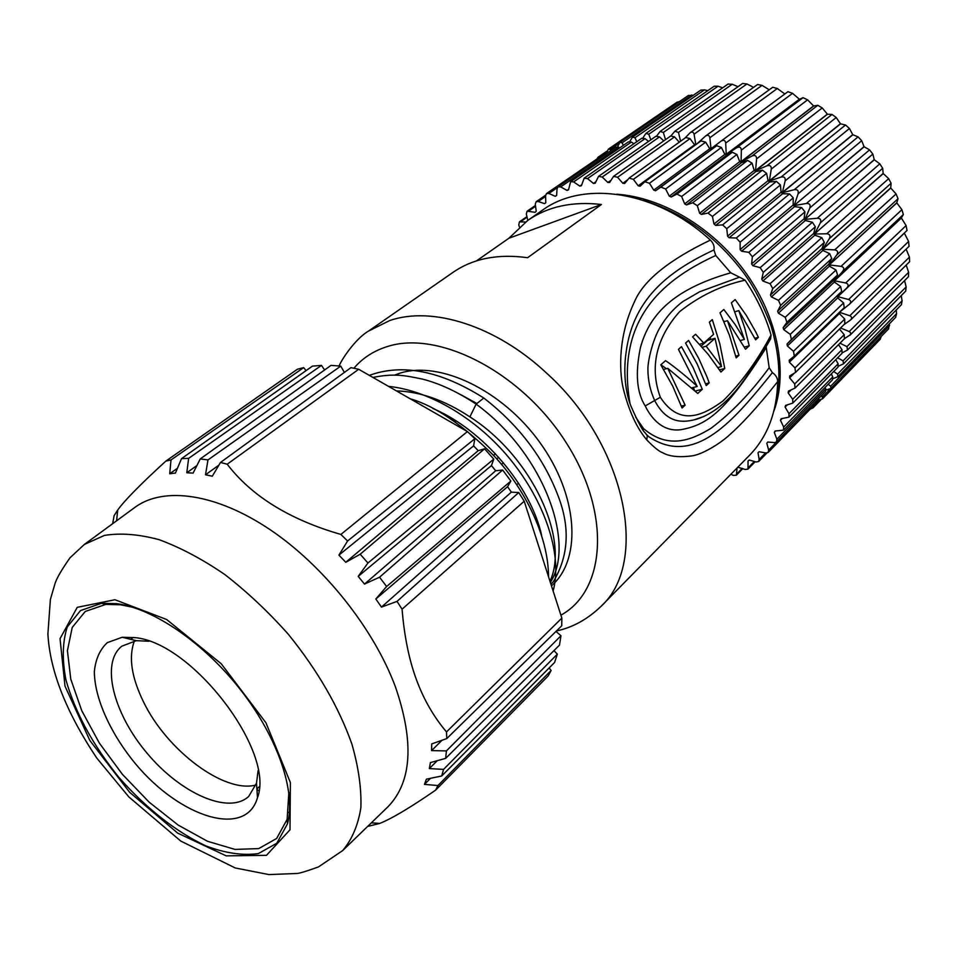 <?xml version="1.0" encoding="UTF-8"?>
<svg xmlns="http://www.w3.org/2000/svg" width="958" height="958" viewBox="0 0 958 958"><rect width="100%" height="100%" fill="white"/><g stroke="black" fill="none" stroke-linecap="round" stroke-linejoin="round"><path stroke-width="1.44" d="M616.76 194.211C661.834 197.324 712.105 227.07 744.294 270.731C776.423 314.487 787.68 368.052 775.202 407.27L773.86 411.114M643.249 200.306C682.719 212.58 715.854 236.327 742.642 271.569C753.012 285.161 762.436 303.111 770.915 325.433C779.393 353.873 781.105 378.925 776.076 400.6M496.723 458.846L498.651 457.325M501.477 464.343L503.453 462.87M455.433 422.095L453.697 419.388M444.201 414.814L443.458 413.557M474.414 402.983L474.162 401.845M493.49 455.301L495.382 453.769M516.733 484.592L518.613 483.287M476.461 260.899L508.902 238.243L601.42 204.497L527.607 257.714C498.016 253.607 473.144 258.48 453.014 272.359L368.638 331.001L389.643 320.583C432.01 305.77 495.993 325.624 546.623 373.165C626.173 444.62 649.44 562.801 600.941 606.438L749.419 455.397C767.406 436.92 776.83 412.311 777.716 381.571C777.501 377.883 775.729 374.913 772.388 372.65C734.954 418.909 695.28 468.007 648.578 436.585L647.081 435.004M508.902 238.243L527.894 220.316C548.048 206.437 572.561 201.168 601.42 204.497M772.388 372.65L769.19 367.692C751.024 392.564 731.589 412.79 710.896 428.358C690.646 440.692 667.87 449.326 643.56 428.597L635.657 417.113M696.574 419.197L694.035 419.867C682.659 422.466 666.936 423.843 654.661 400.528C650.171 390.529 647.919 380.039 647.907 369.07C647.836 361.741 651.859 343.144 658.326 330.534C664.84 318.523 673.067 308.835 682.994 301.471L699.675 291.747L739.552 277.173L730.75 272.802L715.746 255.475L713.95 249.918C714.584 246.35 713.387 243.081 710.381 240.087C656.541 190.654 583.661 179.972 542.563 210.125L527.894 220.316M770.615 338.797L771.046 334.989C757.311 360.855 741.253 382.889 722.895 401.055C705.136 413.832 680.431 428.298 660.325 397.271L645.213 405.964C636.723 392.636 635.118 373.213 640.411 347.682C648.65 317.433 669.714 290.178 730.75 272.802M694.418 390.181L693.424 387.451M660.9 364.735L666.385 368.71M695.316 391.032L702.286 389.283L693.185 367.704L681.497 346.652L678.444 349.335L697.208 386.493L691.904 387.834M681.354 406.096L685.126 405.174L682.06 408.024L672.732 386.158L660.804 364.818L665.523 360.675C672.863 365.273 693.329 382.146 697.208 386.493M663.643 369.441L667.774 368.339L685.126 405.174M667.774 368.339L697.783 393.451L702.286 389.283M705.591 383.787L709.207 382.865L706.908 376.698L698.693 358.34L688.586 340.425L685.557 343.084L697.208 364.076L706.25 385.607L709.207 382.865M717.949 367.513L721.518 366.579L714.991 338.33L707.603 340.365L701.196 346.077M702.262 347.275L706.19 346.209L714.991 338.33M706.19 346.209L721.518 366.579M710.141 337.432L710.74 339.503M719.494 369.824L724.763 368.459L719.793 343.694L712.309 319.613L709.387 322.175L713.578 334.366L703.783 343.084L699.568 344.245M724.763 368.459L720.919 372.027L708.118 354.232L692.598 336.905L695.604 334.282L703.783 343.084M723.721 320.894L724.248 321.589M754.904 338.258L758.377 337.324L755.706 331.827L746.366 315.469L735.145 299.567L731.397 302.848L744.39 339.419L740.702 340.425M735.744 356.136L739.001 355.274L736.175 357.885L729.361 335.06L720.009 312.847L723.829 309.494L734.954 324.271L744.39 339.419M724.056 321.649L727.493 320.679L739.001 355.274M727.493 320.679L745.528 349.227L749.228 345.802L744.414 347.083M735.193 311.661L738.786 310.631L744.749 328.055L749.228 345.802M738.786 310.631L755.646 339.851L758.377 337.324M660.325 397.271C646.375 359.25 663.798 329.241 679.581 311.673C699.508 295.914 721.35 285.424 745.108 280.191L739.552 277.173M771.046 334.989C765.466 316.02 756.82 297.746 745.108 280.191M645.213 405.964C652.003 419.688 663.595 431.974 680.827 429.699C707.196 424.981 725.613 411.844 766.268 347.598L766.113 346.293M629.969 403.342C615.012 316.212 666.948 277.976 715.746 255.475M769.19 367.692L766.268 347.598M710.381 240.087C668.66 260.121 643.357 280.682 634.471 301.77C618.437 335.516 619.06 369.632 623.047 387.667C628.568 410.228 636.483 427.639 646.782 439.902L647.309 435.794L645.381 433.016C642.878 431.316 638.052 422.298 630.879 405.952C626.017 393.966 622.975 373.788 626.089 352.472C633.346 295.83 673.007 269.174 713.95 249.918M646.782 439.902C653.955 447.314 659.272 451.601 662.708 452.751C669.175 456.463 678.827 457.529 691.652 455.936C701.951 454.727 720.32 443.578 729.9 434.549C739.971 425.711 756.305 408.803 777.716 381.571M551.485 585.901L553.017 584.416C581.925 557.352 577.77 494.879 539.929 442.572C502.375 390.098 439.662 360.34 399.809 373.225L394.349 375.177M369.321 375.368C402.611 363.286 440.776 370.842 483.814 398.025C519.044 425.388 543.881 458.164 558.286 496.376C570.273 527.726 568.609 556.191 553.293 581.757M553.365 581.722L550.898 584.105M483.814 398.025L476.126 404.132C544.503 454.02 575.65 543.521 550.359 582.404M549.988 581.243C569.639 539.486 532.528 456.93 469.899 416.874L476.126 404.132C457.72 391.918 439.878 383.583 422.598 379.129C403.629 375.201 394.445 373.321 372.901 377.416M541.641 535.33C530.6 485.874 483.024 429.675 432.896 408.503M476.904 403.51L460.487 394.528M388.517 386.361C430.046 390.577 479.778 419.987 513.249 463.097C546.671 505.872 562.466 556.73 553.125 590.99M410.156 398.767C435.076 405.929 463.133 425.077 494.316 456.2C523.487 487.43 548.299 534.444 548.563 576.824M396.42 390.9C420.155 391.594 444.644 400.252 469.899 416.874M116.672 603.672L101.536 603.289L80.508 610.569L67.264 626.963C62.474 641.824 62.03 659.475 65.934 679.917C75.251 712.644 92.89 745.108 118.864 777.333C145.412 807.654 176.104 831.951 205.958 845.938C225.441 853.243 242.925 855.781 258.385 853.566L276.766 843.28L287.496 823.772C296.142 792.422 278.263 738.558 241.452 690.993C204.677 643.417 153.615 608.354 116.672 603.672M288.861 792.47L287.125 819.365L276.658 838.466L258.72 848.596L235.021 849.411L207.527 841.292L178.272 825.137L149.268 802.289L122.408 774.351L99.392 743.157L81.765 710.716L70.784 679.162L67.419 650.686L72.221 627.454L85.226 611.479L105.811 604.39L120.6 604.785L132.623 607.228M134.838 637.621L122.193 637.262L107.296 642.65C99.895 649.536 95.572 659.188 94.351 671.618C94.531 698.202 110.374 733.265 135.258 763.514C179.912 817.461 245.871 838.609 257.486 797.691C275.473 751.683 192.151 642.327 134.838 637.621M148.969 641.237L136.287 640.674L121.929 646.135C100.327 662.792 113.379 713.626 147.233 753.407C180.739 793.487 228.639 814.935 248.697 796.445L256.505 783.213L258.085 770.615M134.431 640.926C128.408 656.865 131.438 677.21 143.532 701.951C166.884 750.401 224.28 793.715 255.942 784.997M134.599 507.608L135.365 507.045C163.962 486.293 216.209 493.382 270.132 529.69C323.984 565.986 374.027 628.963 395.546 687.173C414.335 742.246 411.832 782.087 388.062 806.672L387.379 807.331M289.412 812.767L288.55 812.42M561.843 618.09L524.218 501.214L402.073 609.204C404.264 636.04 409.006 659.427 416.311 679.342C423.604 699.28 433.675 716.812 446.5 731.924L561.843 618.09L561.735 625.778L446.763 738.582L431.711 743.911L431.579 750.605L446.428 750.904L560.957 635.765L556.011 631.394M402.073 609.204L397.019 601.396L518.745 492.532L511.344 492.149L507.596 486.688L510.889 481.048L386.613 586.512L375.823 599.013L381.488 607.085L397.019 601.396M386.613 586.512L379.56 577.207L502.639 470.019L495.681 470.773L491.454 465.576L493.753 459.133L367.944 563.005L358.196 576.381L364.507 584.081L379.56 577.207M367.944 563.005L360.184 554.227L484.592 448.811L478.222 450.667L473.587 445.877L474.869 438.74L347.586 540.995L338.928 555.101L345.766 562.286L360.184 554.227M347.586 540.995L340.88 534.432L467.42 431.579L358.699 369.273L227.19 464.211C251.786 496.244 289.687 519.655 340.88 534.432M227.19 464.211L220.52 462.439L350.951 367.644L358.699 369.273M344.365 372.423L340.749 366.112L207.982 459.912L205.503 474.773L212.305 476.198L220.52 462.439M207.982 459.912L200.246 458.93L331.013 365.381L340.749 366.112M324.606 369.968L321.457 365.381L188.63 458.367L186.798 472.749L193.109 473.108L200.246 458.93M188.63 458.367L181.529 458.619L312.428 366.136L321.457 365.381M306.093 370.614L303.662 367.632L171.003 459.96L169.71 473.755L175.434 473.072L181.529 458.619M171.003 459.96L165.842 461.109L297.447 369.213L303.662 367.632M112.673 523.691L114.074 515.715L117.642 510.123C124.42 500.615 140.491 484.269 165.842 461.109M118.768 604.558L118.624 603.947M258.876 790.745L256.936 789.512M367.632 826.419L379.584 823.473C391.295 818.91 409.988 807.798 435.639 790.134L437.95 785.548L551.125 670.444L549.114 668.001M441.698 775.98L443.566 769.394L557.34 654.146L554.574 662.505L441.698 775.98L426.43 779.165L424.442 784.374L437.95 785.548M560.957 635.765L559.496 645.117L445.65 758.377L430.417 762.592L429.34 768.579L443.566 769.394M445.65 758.377L446.428 750.904M446.763 738.582L446.5 731.924M381.488 607.085L511.344 492.149M375.823 599.013L507.596 486.688M510.889 481.048L502.639 470.019M364.507 584.081L495.681 470.773M358.196 576.381L491.454 465.576M493.753 459.133L484.592 448.811M345.766 562.286L478.222 450.667M338.928 555.101L473.587 445.877M474.869 438.74L467.42 431.579M205.503 474.773L218.927 465.121M186.798 472.749L196.929 465.528M169.71 473.755L177.458 468.246M551.125 670.444L548.144 675.965L435.639 790.134M424.442 784.374L430.501 778.315M429.34 768.579L437.255 760.7M557.34 654.146L553.964 650.638M431.579 750.605L442.057 740.247M524.218 501.214L518.757 492.544M519.428 227.01L518.757 224.879L519.452 221.825L525.499 222.04M527.786 220.4L526.325 213.933L527.139 211.167L535.151 212.317L536.217 211.203L535.283 204.162L536.181 201.695L538.216 201.503L544.587 203.647L545.809 202.689L545.557 195.707L546.503 193.552L548.862 193.456L555.245 196.306L556.61 195.36M606.534 153.567L604.522 153.795L546.503 193.552M555.245 196.306L556.61 195.528L557.065 188.69L558.023 186.834L560.705 186.894L567.016 190.438L568.597 189.349M619.85 147.783L615.958 147.089L558.023 186.834M567.016 190.438L568.513 189.828L570.621 181.673L573.638 181.912L579.806 186.115L581.674 184.822M633.885 143.724L631.382 142.047L628.424 141.88L570.621 181.673M579.806 186.115L581.41 185.708L584.176 178.164L587.529 178.595L593.481 183.445L595.804 181.816M648.554 141.413L645.069 138.611L641.788 138.251L584.176 178.164M593.481 183.445L595.169 183.229L598.546 176.368L602.223 177.038L607.875 182.475L610.976 180.272M663.738 140.898L659.511 136.874L655.919 136.275L598.546 176.368M607.875 182.475L609.647 182.475L613.575 176.344L617.575 177.278L622.832 183.253L627.586 179.841M679.258 142.191L674.552 136.862L670.648 136.012L613.575 176.344M622.832 183.253L624.664 183.457L629.083 178.128L633.382 179.35L638.196 185.792L694.586 144.802L690 138.623L685.796 137.509L629.083 178.128M695.4 144.981L694.586 144.802M638.196 185.792L640.052 186.223L644.878 181.733L649.476 183.265L653.751 190.115L709.722 148.741L705.675 142.167L700.993 140.934M653.751 190.115L655.619 190.75L660.828 187.097L665.63 188.989L669.307 196.162L724.847 154.37L721.374 147.472L716.704 145.712L711.555 149.34L709.722 148.741M711.555 149.34L655.619 190.75M669.307 196.162L671.175 197.001L676.899 194.079L681.641 196.486L684.671 203.886L739.732 161.627L736.906 154.489L732.307 152.226L726.655 155.16L724.847 154.37M726.655 155.16L671.175 197.001M684.671 203.886L686.503 204.928L692.694 202.773L697.316 205.683L699.639 213.215L754.197 170.428L752.054 163.147L747.599 160.405L741.504 162.609L739.732 161.627M741.504 162.609L686.503 204.928M699.639 213.215L701.4 214.448L707.998 213.083L712.417 216.448L713.997 224.028L768.041 180.691L766.628 173.35L762.364 170.165L755.898 171.59L754.197 170.428M755.898 171.59L701.4 214.448M713.997 224.028L715.686 225.429L722.583 224.891L726.763 228.663L727.565 236.195L781.081 192.271L780.423 184.978L776.411 181.373L769.657 182.02L768.041 180.691M769.657 182.02L715.686 225.429M727.565 236.195L729.134 237.74L736.259 238.027L740.127 242.182L740.151 249.559L793.152 205.024L793.26 197.863L789.548 193.899L782.59 193.744L781.081 192.271M782.59 193.744L729.134 237.74M740.151 249.559L741.6 251.236L748.857 252.349L752.365 256.804L751.599 263.941L804.085 218.795L804.948 211.862L801.595 207.587L794.529 206.629L793.152 205.024M794.529 206.629L741.6 251.236M751.599 263.941L752.892 265.725L760.173 267.641L763.286 272.359L761.73 279.149L813.725 233.381L815.354 226.759L812.396 222.244L805.319 220.508L804.085 218.795M805.319 220.508L752.892 265.725M761.73 279.149L762.867 281.017L770.088 283.712L772.759 288.609L770.448 294.968L821.964 248.601L824.323 242.386L821.808 237.668L814.791 235.189L813.725 233.381M814.791 235.189L762.867 281.017M770.448 294.968L771.394 296.908L778.471 300.333L780.65 305.363L777.621 311.206L828.694 264.252L831.76 258.516L829.712 253.678L822.862 250.469L821.964 248.601M822.862 250.469L771.394 296.908M777.621 311.206L778.375 313.182L785.213 317.29L786.889 322.367L783.165 327.648L833.843 280.131L837.567 274.934L836.011 270.024L829.4 266.156L828.694 264.252M829.4 266.156L778.375 313.182M783.165 327.648L783.716 329.624L790.242 334.354L791.392 339.419L787.033 344.054L841.687 291.424L840.645 286.514L834.358 282.047L833.843 280.131M834.358 282.047L783.716 329.624M794.433 355.981L844.249 307.626L843.555 302.932L837.675 297.914L837.364 296.01M787.033 344.054L787.392 346.018L793.499 351.287L794.29 356.136L789.2 360.232L789.356 362.16L794.996 367.896L795.523 372.411L789.667 375.967L789.608 377.835L794.709 383.954L794.996 388.134L788.434 391.092L788.171 392.852L792.697 399.294L792.769 403.102L785.548 405.402L785.093 407.066L788.997 413.712L788.889 417.161L781.081 418.754L780.447 420.287L783.692 427.064L783.428 430.154L775.13 431.004L774.315 432.393L776.878 439.219L776.495 441.949L774.567 442.584L767.765 442.033L766.795 443.267L768.663 450.056L768.184 452.427L765.957 453.014L759.119 451.733L758.006 452.799L759.167 459.481L758.64 461.505L756.113 461.995L749.312 460.032L748.066 460.93L747.982 469.121L745.18 469.48L737.804 467.217M837.675 297.914L787.392 346.018M844.752 323.768L844.74 319.05L839.328 313.577L839.256 312.464M839.328 313.577L789.356 362.16M794.266 373.237L789.608 377.835M794.996 388.134L844.417 338.749L844.202 334.689L839.495 329.049M791.057 389.978L788.171 392.852M792.769 403.102L841.998 353.37L841.986 349.658L838.49 344.664M787.201 404.947L785.093 407.066M788.889 417.161L837.975 367.154L838.13 363.789L835.759 359.681M782.111 418.598L780.447 420.287M783.428 430.154L832.43 379.919L832.73 376.901L831.328 373.919M775.693 430.98L774.315 432.393M776.495 441.949L825.449 391.559L825.269 387.26M767.993 442.045L766.795 443.267M768.663 450.056L817.653 399.63L817.15 401.953L768.184 452.427M737.097 467.923L736.355 475.204L733.277 475.408L730.906 474.234M880.127 339.324L881.336 336.33M889.563 323.588L888.509 328.941M896.209 309.997L896.556 313.685L895.622 317.373M901.227 295.627L902.101 300.776L901.382 304.716M904.568 280.598L906.148 286.933L905.681 291.124M906.208 265.055L908.615 272.323L908.447 276.718M906.112 249.152L909.441 257.103L909.609 261.69M837.735 295.615L837.915 296.681L904.34 233.177L908.603 241.464L909.034 246.278M822.215 247.954L822.838 249.26L890.76 188.031L896.077 193.959L898.029 198.737L836.813 254.9L829.412 264.767L896.844 202.904L901.897 209.694L903.358 214.532L842.645 271.437L834.514 280.802L901.382 218.017L906.088 225.597L907.034 230.459L846.764 288.047C848.812 285.604 848.453 283.915 845.686 282.981L906.088 225.597M903.358 214.532L901.346 217.861L834.466 280.646L834.19 279.64M898.029 198.737L896.796 202.749L829.412 264.767L829.005 263.678M725.685 143.089C725.23 140.239 723.649 139.617 720.943 141.209L787.943 91.669L792.553 93.345L725.685 143.089L726.248 154.477L799.535 99.261L803.032 97.68L807.594 99.836L741.336 150.143L741.109 161.83L813.737 106.003L817.797 105.296L822.215 107.931L756.604 158.848L755.539 170.728L827.472 114.23L832.023 114.433L836.226 117.523L771.286 169.123L769.334 181.074L840.573 123.845L845.519 125.007L849.459 128.504L785.177 180.822L782.315 192.738L852.86 134.743L858.081 136.874L861.709 140.73L798.098 193.803L794.194 205.419L864.164 146.766L869.565 149.879L872.834 154.058L809.869 207.898L805.043 219.226L874.331 159.77L879.815 163.854L882.677 168.285L820.335 222.903L814.611 233.86L883.24 173.59L888.689 178.619L891.108 183.253L890.712 187.876L822.766 249.104M882.677 168.285L883.156 173.446L814.611 233.86L813.905 232.674M872.834 154.058L874.235 159.639L805.043 219.226L804.181 218.029M861.709 140.73L864.056 146.634L794.194 205.419L793.164 204.234M849.459 128.504L852.74 134.623L782.183 192.606L781.01 191.468M836.226 117.523L840.441 123.738L769.19 180.966L767.897 179.9M822.215 107.931L827.341 114.134L755.383 170.632L753.97 169.686M807.594 99.836L813.593 105.919L740.953 161.746L739.456 160.92M787.943 91.669L721.039 141.137M792.553 93.345L799.379 99.201L726.092 154.406L724.523 153.735M784.818 93.968L777.309 88.507L772.735 87.25M769.238 89.801L762.041 85.37L757.562 84.52M753.587 87.37L746.953 83.969L742.606 83.466M738.019 86.699L732.223 84.256L728.032 84.088M718.021 86.232L648.758 134.252L645.955 133.39L714.213 86.22L718.021 86.232L722.703 87.801M707.77 90.663L704.501 89.836L700.729 90.184M693.364 95.249L688.299 95.537M679.509 101.56L676.863 102.302M599.325 157.363L598.031 157.268L596.798 159.088M606.282 153.496L608.438 149.089L677.126 102.135M618.892 143.52L610.198 149.484L608.438 149.089M610.198 149.484L610.881 150.574M617.551 146.742L619.982 142.311L688.539 95.381M691.82 94.986L622.053 142.838L619.982 142.311M622.053 142.838L623.407 145.329M629.813 141.497L632.52 137.042L700.933 90.04M704.501 89.836L634.962 137.736L632.52 137.042M634.962 137.736L636.759 141.736M642.926 137.856L645.955 133.39M648.758 134.252L650.853 139.808M656.733 135.916L660.146 131.414L663.331 132.467L665.535 139.629M670.995 135.82L674.911 131.198L678.48 132.444L680.575 141.245M684.934 138.132L690.095 132.743L757.646 84.46M762.041 85.37L694.059 134.204C693.448 132 692.119 131.509 690.095 132.743M694.059 134.204L695.843 144.658M696.849 143.928L705.495 136.084L772.783 87.226M777.309 88.507L709.854 137.76C709.303 135.246 707.854 134.695 705.495 136.084M709.854 137.76L710.992 148.694L716.668 144.49M709.387 148.191L711.147 148.753L720.943 141.209M727.182 154.885L726.248 154.477L736.582 147.807L803.032 97.68M741.336 150.143C741.061 147.149 739.48 146.37 736.582 147.807M742.103 162.381L741.109 161.83L751.994 156.022L817.797 105.296M756.604 158.848C756.545 155.783 755.012 154.837 751.994 156.022M756.569 171.446L755.539 170.728L766.879 165.83L832.023 114.433M771.286 169.123C771.453 165.997 769.981 164.896 766.879 165.83M770.388 181.948L769.334 181.074L781.033 177.098L845.519 125.007M785.177 180.822C785.584 177.673 784.207 176.428 781.033 177.098M783.357 193.767L782.315 192.738L794.266 189.708L858.081 136.874M798.098 193.803C798.744 190.666 797.475 189.301 794.266 189.708M795.308 206.736L794.302 205.563L806.408 203.479L869.565 149.879M809.869 207.898C810.743 204.808 809.594 203.347 806.408 203.479M806.085 220.699L805.151 219.382L817.282 218.232L879.815 163.854M820.335 222.903C821.461 219.897 820.443 218.34 817.282 218.232M815.545 235.452L814.707 234.015L826.754 233.776L888.689 178.619M891.108 183.253L829.353 238.65C830.73 235.74 829.856 234.111 826.754 233.776M829.353 238.65L822.754 249.116M823.569 250.804L822.838 249.26L834.705 249.894L896.077 193.959M836.813 254.9C838.43 252.11 837.723 250.445 834.705 249.894M830.059 266.54L829.472 264.935L841.04 266.36L901.897 209.694M842.645 271.437C844.513 268.803 843.974 267.114 841.04 266.36M834.945 282.454L834.514 280.802L845.686 282.981M846.764 288.047L837.867 296.525M838.178 298.345L837.915 296.681L848.608 299.519L908.603 241.464M839.639 312.104L849.542 304.177C851.363 302.045 851.051 300.489 848.608 299.519M840.669 311.374L839.651 312.356L849.782 315.769L909.441 257.103M844.058 324.546L850.584 320.008C852.177 318.164 851.913 316.751 849.782 315.769M840.573 327.983L849.231 331.54L908.615 272.323M844.585 338.569L850.381 334.749L850.704 332.917L849.231 331.54M839.962 343.204L846.968 346.628L906.148 286.933M842.453 352.7L847.495 350.017L846.968 346.628M837.639 357.777L843.064 360.867L902.101 300.776M838.537 366.148L843.471 363.848L843.064 360.867M833.688 371.524L837.603 374.099L896.556 313.685M833.029 378.673L837.891 376.686L837.603 374.099M828.155 384.302L830.67 386.182L889.599 325.528M826.059 390.098L830.861 388.397L830.67 386.182M821.162 395.977L822.371 397.019L830.275 388.864M817.749 400.3L822.479 398.875L822.371 397.019M810.276 409.042L812.875 408.024L812.839 406.491L819.006 400.133M694.239 144.335L695.795 144.658M711.147 148.753L711.998 149.029M839.639 312.188L839.747 313.996M643.201 430.142L643.56 428.597M560.897 615.156C605.839 590.739 611.491 513.332 566.226 442.728C521.463 371.908 437.914 329.408 386.589 346.796C373.321 351.071 362.435 358.208 353.933 368.219M226.22 855.865L266.468 855.338L289.987 829.82L290.394 782.59L265.929 722.751L221.226 663.75L166.632 619.503L114.96 599.744L77.251 607.324L60.043 638.675L65 686.132L89.812 740.414L129.593 792.254L177.697 833.125L226.22 855.865M342.593 850.644L318.487 866.906C305.77 871.529 298.321 873.72 296.142 873.504L268.947 874.582L235.297 867.984L180.763 841.064L128.839 796.912L96.782 758.065C66.222 712.297 49.936 670.935 47.9 633.98L50.379 599.48L55.097 583.302C56.833 578.009 61.803 569.495 70.018 557.784L84.352 544.443L104.434 535.414C120.457 532.804 138.635 534.205 158.968 539.629C180.188 547.413 202.078 559.005 224.627 574.405C247.056 591.769 268.3 611.755 288.394 634.352C317.505 670.361 338.653 706.86 351.826 743.863C358.567 767.322 361.573 788.65 360.867 807.822C358.053 825.353 351.969 839.627 342.593 850.644L388.062 806.672M527.068 217.203L520.865 221.502M535.57 206.269L528.852 210.892M545.581 196.438L538.216 201.503M557.328 187.648L548.862 193.456M618.593 147.101L560.705 186.894M631.382 142.047L573.638 181.912M645.069 138.611L587.529 178.595M659.511 136.874L602.223 177.038M674.552 136.862L617.575 177.278M690 138.623L633.382 179.35M705.675 142.167L649.476 183.265M660.828 187.097L716.704 145.712M721.374 147.472L665.63 188.989M676.899 194.079L732.307 152.226M736.906 154.489L681.641 196.486M692.694 202.773L747.599 160.405M752.054 163.147L697.316 205.683M707.998 213.083L762.364 170.165M766.628 173.35L712.417 216.448M722.583 224.891L776.411 181.373M780.423 184.978L726.763 228.663M736.259 238.027L789.548 193.899M793.26 197.863L740.127 242.182M748.857 252.349L801.595 207.587M804.948 211.862L752.365 256.804M760.173 267.641L812.396 222.244M815.354 226.759L763.286 272.359M770.088 283.712L821.808 237.668M824.323 242.386L772.759 288.609M778.471 300.333L829.712 253.678M831.76 258.516L780.65 305.363M785.213 317.29L836.011 270.024M837.567 274.934L786.889 322.367M790.242 334.354L840.645 286.514M841.687 291.424L791.392 339.419M793.499 351.287L843.555 302.932M794.996 367.896L844.74 319.05M794.709 383.954L844.202 334.689M792.697 399.294L841.986 349.658M788.997 413.712L838.13 363.789M783.692 427.064L832.73 376.901M776.878 439.219L825.868 388.9M759.167 459.481L765.538 452.93M748.545 467.42L754.329 461.481M736.906 473.815L742.258 468.342M606.522 152.717L605.444 153.46M732.223 84.256L663.331 132.467M746.953 83.969L678.48 132.444M770.663 338.785C763.622 351.406 753.527 366.842 740.39 385.068C726.715 402.923 712.105 414.311 696.562 419.221M694.035 419.879L703.998 416.443M368.638 331.001C355.238 338.737 341.24 360.148 339.108 365.944M556.43 630.975C572.704 627.466 587.541 619.287 600.941 606.438M105.811 604.39L101.536 603.289M287.125 819.365L287.496 823.772M136.287 640.674L122.193 637.262M256.505 783.213L257.486 797.691M133.222 637.405L130.731 639.333M259.211 786.793L256.888 788.925M84.352 544.443L135.365 507.045M371.333 822.838L379.584 823.413M116.601 520.805L117.678 510.135M519.452 221.825L526.936 216.64M527.139 211.167L535.462 205.443M536.181 201.695L545.569 195.264M644.878 181.733L701.208 140.754M794.29 356.136L844.249 307.626M795.523 372.411L845.184 323.445M758.64 461.505L766.855 453.05M747.982 469.121L755.179 461.732M736.355 475.204L742.845 468.57M598.031 157.268L607.025 151.113M660.242 131.354L728.176 83.981M675.019 131.114L742.713 83.382M849.542 304.177L909.178 246.182M850.584 320.008L909.669 261.642M849.878 335.348L908.519 276.646M847.495 350.017L905.777 291.016M843.471 363.848L901.514 304.596M837.891 376.686L895.778 317.218M830.861 388.397L888.677 328.762M822.479 398.875L880.33 339.12M812.875 408.024L820.862 399.773"/></g></svg>
